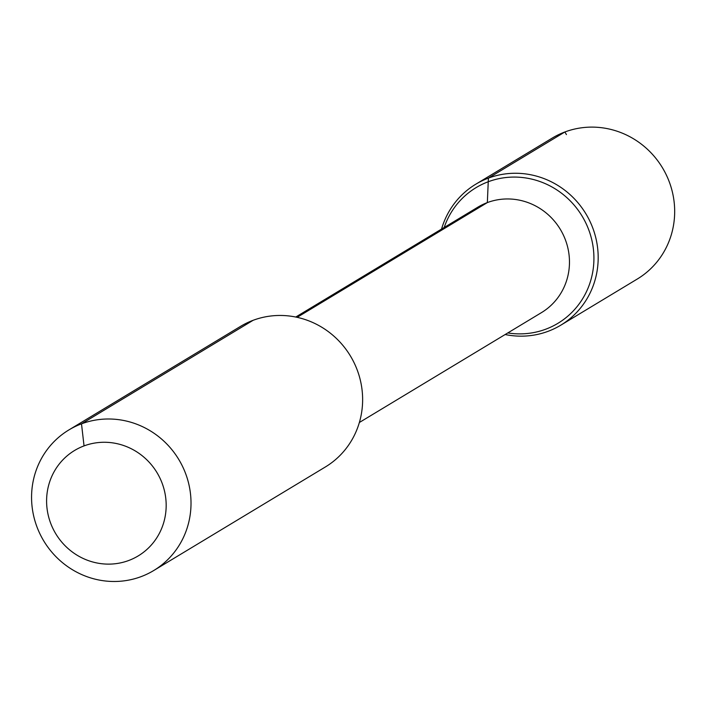 <?xml version="1.0" encoding="UTF-8"?>
<svg xmlns="http://www.w3.org/2000/svg" width="709" height="709" viewBox="0 0 709 709"><rect width="100%" height="100%" fill="white"/><g stroke="black" fill="none" stroke-linecap="round" stroke-linejoin="round"><path stroke-width="1.06" d="M50.924 523.924A61.577 59.131 58.9 0 1 114.769 443.214A61.577 59.131 58.9 0 1 153.463 542.456A61.577 59.131 58.9 0 1 50.924 523.924M444.188 227.483A79.231 76.085 58.9 0 1 476.058 187.637A79.231 76.085 58.9 0 1 582.133 216.174A79.231 76.085 58.9 0 1 557.912 323.322A79.231 76.085 58.9 0 1 507.804 332.938A79.231 76.085 58.9 0 0 592.547 273A79.231 76.085 58.9 0 0 536.722 180.467A79.231 76.085 58.9 0 0 444.188 227.483M295.75 317.038L477.875 207.161A61.577 59.131 58.9 0 1 560.314 229.344A61.577 59.131 58.9 0 1 541.49 312.607L359.366 422.493M68.879 429.938L240.493 326.406A82.102 78.841 58.9 0 1 350.414 355.971A82.102 78.841 58.9 0 1 325.316 467.001L153.702 570.541A82.102 78.841 58.9 0 1 37.338 527.877A82.102 78.841 58.9 0 1 68.879 429.938A82.102 78.841 58.9 0 1 178.801 459.512A82.102 78.841 58.9 0 1 153.702 570.541M441.547 229.078A82.306 79.045 58.9 0 1 475.739 184.234L552.231 138.087A82.306 79.045 58.9 0 1 662.428 167.732A82.306 79.045 58.9 0 1 637.276 279.036L560.784 325.183A82.306 79.045 58.9 0 1 505.162 334.533M475.739 184.234A82.306 79.045 58.9 0 1 585.935 213.879A82.306 79.045 58.9 0 1 560.784 325.183M84.043 445.899L81.5 423.84L253.122 320.3M297.142 317.34L487.34 202.588L488.404 178.119L564.887 131.971L488.404 178.119L488.244 181.752L488.404 178.119L564.887 131.971L566.429 134.577"/></g></svg>

